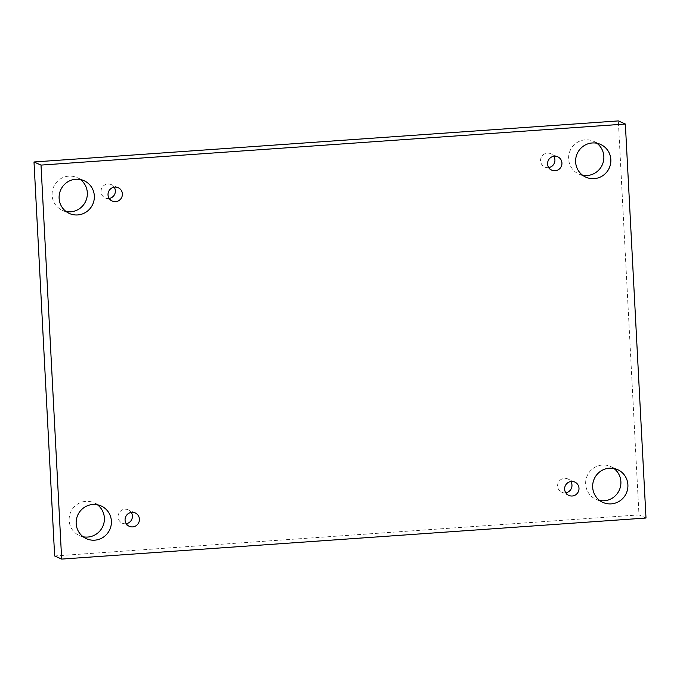 <?xml version="1.0" encoding="UTF-8"?>
<svg xmlns="http://www.w3.org/2000/svg" width="680" height="680" viewBox="0 0 680 680"><rect width="100%" height="100%" fill="white"/><g stroke="black" fill="none" stroke-linecap="round" stroke-linejoin="round"><path stroke-width="0.51" stroke-dasharray="3.4 2.55" d="M83.138 536.775A17.952 17.57 -66 0 1 69.147 520.446A17.952 17.57 -66 0 1 97.393 504.764M599.658 500.48A17.952 17.57 -66 0 1 585.659 484.151A17.952 17.57 -66 0 1 613.904 468.469M582.607 175.236A17.952 17.57 -66 0 1 568.616 158.907A17.952 17.57 -66 0 1 596.861 143.225M66.096 211.531A17.952 17.57 -66 0 1 52.105 195.202A17.952 17.57 -66 0 1 80.342 179.52M109.191 198.466A7.318 7.157 -66 0 1 101.014 191.769A7.318 7.157 -66 0 1 114.206 187.187M548.743 167.577A7.318 7.157 -66 0 1 540.575 160.88A7.318 7.157 -66 0 1 553.766 156.298M565.794 492.813A7.318 7.157 -66 0 1 557.617 486.123A7.318 7.157 -66 0 1 570.809 481.534M126.233 523.702A7.318 7.157 -66 0 1 118.065 517.004A7.318 7.157 -66 0 1 131.257 512.423M54.647 555.968L638.987 514.904L618.332 120.912M646 518.024L638.987 514.904M135.226 512.941L128.214 509.821M129.276 526.312L122.264 523.183M574.787 482.052L567.766 478.933M568.837 495.423L561.816 492.294M557.736 156.816L550.723 153.689M551.786 170.179L544.774 167.059M118.184 187.706L111.163 184.577M112.234 201.067L105.213 197.948M62.416 210.367L69.428 213.494M77.019 177.565L84.031 180.684M578.927 174.071L585.939 177.2M593.529 141.27L600.542 144.389M595.969 499.315L602.981 502.435M610.572 466.506L617.585 469.633M79.458 535.611L86.471 538.73M94.061 502.8L101.073 505.929"/><path stroke-width="1.02" d="M625.354 124.032L618.332 120.912L34 161.976L54.647 555.968L61.667 559.087L646 518.024L625.354 124.032L41.012 165.095L34 161.976M97.393 504.764A17.952 17.57 -66 0 1 83.138 536.775M613.904 468.469A17.952 17.57 -66 0 1 599.658 500.48M596.861 143.225A17.952 17.57 -66 0 1 582.607 175.236M80.342 179.52A17.952 17.57 -66 0 1 66.096 211.531M114.206 187.187A7.318 7.157 -66 0 1 109.191 198.466M553.766 156.298A7.318 7.157 -66 0 1 548.743 167.577M570.809 481.534A7.318 7.157 -66 0 1 565.794 492.813M131.257 512.423A7.318 7.157 -66 0 1 126.233 523.702M41.012 165.095L61.667 559.087M94.707 540.175A17.952 17.57 -66 0 1 77.724 515.185A17.952 17.57 -66 0 1 111.103 525.368A17.952 17.57 -66 0 1 94.707 540.175M611.218 503.88A17.952 17.57 -66 0 1 594.235 478.89A17.952 17.57 -66 0 1 627.615 489.073A17.952 17.57 -66 0 1 611.218 503.88M594.175 178.644A17.952 17.57 -66 0 1 577.192 153.646A17.952 17.57 -66 0 1 610.563 163.838A17.952 17.57 -66 0 1 594.175 178.644M77.665 214.94A17.952 17.57 -66 0 1 60.681 189.941A17.952 17.57 -66 0 1 94.053 200.132A17.952 17.57 -66 0 1 77.665 214.94M122.383 193.876A7.318 7.157 114 0 0 108.664 191.471A7.318 7.157 114 0 0 112.234 201.067A7.318 7.157 114 0 0 122.383 193.876M561.935 162.996A7.318 7.157 114 0 0 548.225 160.582A7.318 7.157 114 0 0 551.786 170.179A7.318 7.157 114 0 0 561.935 162.996M578.986 488.231A7.318 7.157 114 0 0 565.267 485.826A7.318 7.157 114 0 0 568.837 495.423A7.318 7.157 114 0 0 578.986 488.231M139.425 519.12A7.318 7.157 114 0 0 125.715 516.715A7.318 7.157 114 0 0 129.276 526.312A7.318 7.157 114 0 0 139.425 519.12"/></g></svg>
